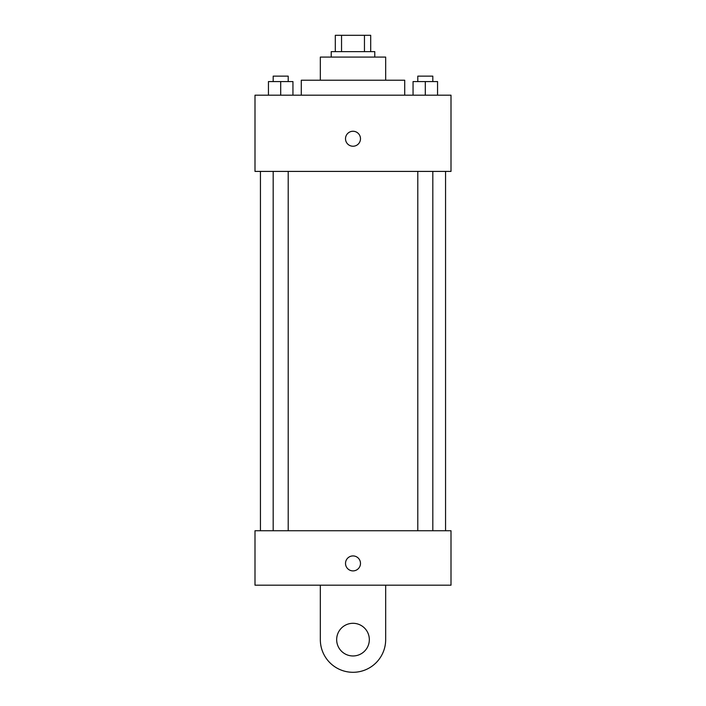 <?xml version="1.0" encoding="UTF-8"?>
<svg xmlns="http://www.w3.org/2000/svg" width="706" height="706" viewBox="0 0 706 706"><rect width="100%" height="100%" fill="white"/><g stroke="black" fill="none" stroke-linecap="round" stroke-linejoin="round"><path stroke-width="1.06" d="M341.545 51.635L341.545 35.3L335.306 35.3L335.306 51.635L335.306 35.3M341.545 35.3L370.694 35.3L370.694 51.635M364.455 51.635L364.455 35.3M331.22 57.08L331.22 51.635L374.78 51.635L374.78 57.08M320.33 80.219L320.33 57.08L385.67 57.08L385.67 80.219M301.277 95.186L301.277 80.219L404.723 80.219L404.723 95.186M254.998 95.186L451.002 95.186L451.002 171.408L254.998 171.408L254.998 95.186M353 146.23A7.484 7.484 0 0 1 346.514 135.005A7.484 7.484 0 0 1 359.486 135.005A7.484 7.484 0 0 1 353 146.23M254.998 530.744L451.002 530.744L451.002 585.186L254.998 585.186L254.998 530.744L451.002 530.744M413.054 95.186L413.054 81.578L437.552 81.578L437.552 95.186L437.552 81.578M425.303 95.186L425.303 81.578M432.813 81.578L432.813 76.133L417.793 76.133L417.793 81.578M268.448 95.186L268.448 81.578L292.946 81.578L292.946 95.186L292.946 81.578M280.697 95.186L280.697 81.578M288.207 81.578L288.207 76.133L273.187 76.133L273.187 81.578M345.516 563.414A7.484 7.484 0 0 1 356.742 556.928A7.484 7.484 0 0 1 356.742 569.892A7.484 7.484 0 0 1 345.516 563.414M385.67 585.186L385.67 639.636A32.67 32.67 0 0 1 353 672.297A32.67 32.67 0 0 1 320.33 639.636L320.33 585.186M353 655.962A16.335 16.335 0 0 1 338.854 631.464A16.335 16.335 0 0 1 367.146 631.464A16.335 16.335 0 0 1 353 655.962M445.557 530.744L445.557 171.408M260.443 530.744L260.443 171.408M417.793 171.408L417.793 530.744M432.813 171.408L432.813 530.744M288.207 530.744L288.207 171.408M273.187 530.744L273.187 171.408"/></g></svg>

